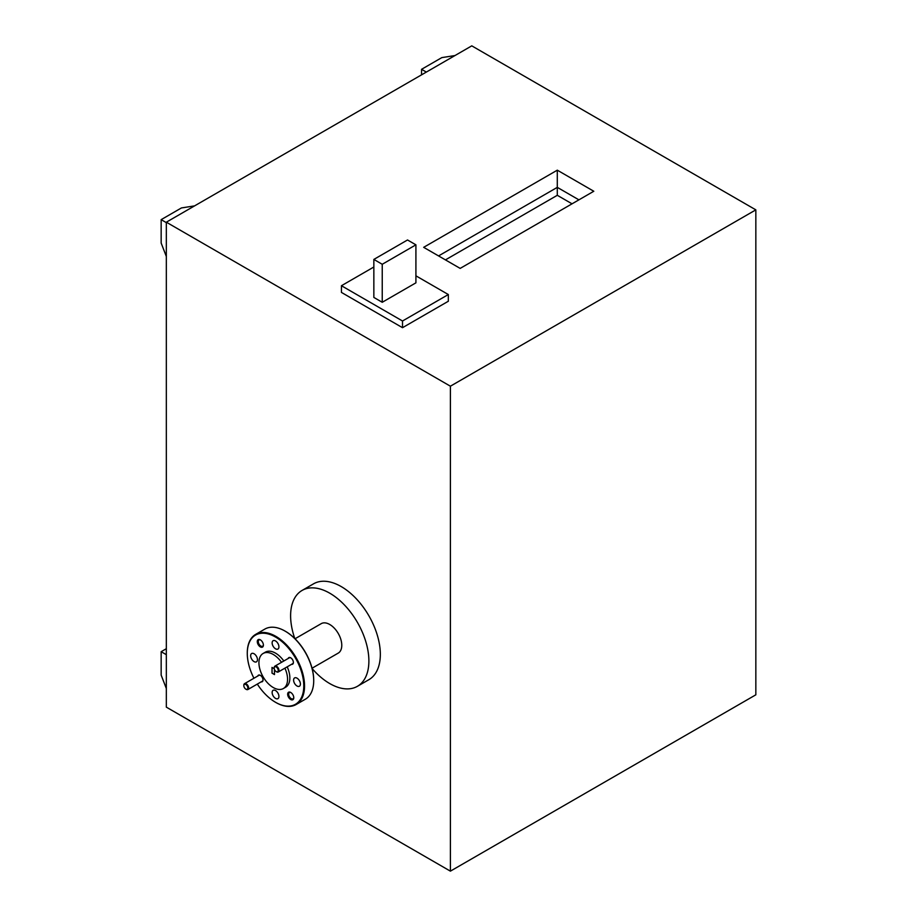 <?xml version="1.0" encoding="UTF-8"?>
<svg xmlns="http://www.w3.org/2000/svg" width="917" height="917" viewBox="0 0 917 917"><rect width="100%" height="100%" fill="white"/><g stroke="black" fill="none" stroke-linecap="round" stroke-linejoin="round"><path stroke-width="1.38" d="M246.215 689.355L245.836 689.137A2.831 1.639 -120 0 0 247.842 687.979A2.831 1.639 -120 0 0 245.836 684.506A2.831 1.639 -120 0 0 243.83 685.664A2.831 1.639 -120 0 0 245.836 689.137L246.215 689.355A3.37 1.949 60 0 0 247.911 689.515A3.37 1.949 60 0 0 248.61 687.979A3.37 1.949 60 0 0 246.215 683.841A3.37 1.949 60 0 0 244.53 683.669A3.37 1.949 60 0 0 243.83 685.217A3.37 1.949 60 0 0 243.842 685.457M276.59 671.817L276.212 671.599A2.831 1.639 -120 0 0 278.218 670.442A2.831 1.639 -120 0 0 276.212 666.968A2.831 1.639 -120 0 0 274.206 668.126A2.831 1.639 -120 0 0 276.212 671.599L276.59 671.817A3.37 1.949 60 0 0 278.275 671.989A3.37 1.949 60 0 0 278.974 670.442A3.37 1.949 60 0 0 276.59 666.304A3.37 1.949 60 0 0 274.905 666.143A3.37 1.949 60 0 0 274.206 667.679A3.37 1.949 60 0 0 274.217 667.92M244.53 683.669L258.949 675.359A3.37 1.949 60 0 1 260.497 675.451M274.905 666.143L289.313 657.821A3.37 1.949 60 0 1 290.861 657.913M290.712 692.45A4.321 2.499 -120 0 0 287.663 694.215A4.321 2.499 -120 0 0 290.712 699.499A4.321 2.499 -120 0 0 293.772 697.745A4.321 2.499 -120 0 0 290.712 692.45L290.712 692.45M290.976 692.61A3.622 2.086 -120 0 0 289.405 692.553A3.622 2.086 -120 0 0 288.855 695.453A3.622 2.086 -120 0 0 291.216 698.639A3.622 2.086 -120 0 0 293.027 698.823A3.622 2.086 -120 0 0 293.761 697.436M260.348 639.848A4.321 2.499 -120 0 0 257.287 641.602A4.321 2.499 -120 0 0 260.348 646.898A4.321 2.499 -120 0 0 263.397 645.132A4.321 2.499 -120 0 0 260.348 639.848L260.348 639.848M260.6 640.009A3.622 2.086 -120 0 0 259.03 639.951A3.622 2.086 -120 0 0 258.479 642.851A3.622 2.086 -120 0 0 260.841 646.038A3.622 2.086 -120 0 0 262.652 646.221A3.622 2.086 -120 0 0 263.385 644.823M291.549 664.321A3.783 2.178 -120 0 0 293.394 662.452A3.783 2.178 -120 0 0 290.712 657.821L290.712 657.821A3.783 2.178 -120 0 0 288.179 658.475M261.185 681.858A3.783 2.178 -120 0 0 263.019 679.99A3.783 2.178 -120 0 0 260.348 675.359L260.348 675.359A3.783 2.178 -120 0 0 257.803 676.012M297.005 678.144A4.803 2.774 -120 0 0 294.609 677.915A4.803 2.774 -120 0 0 293.864 681.767A4.803 2.774 -120 0 0 297.005 685.996A4.803 2.774 -120 0 0 299.412 686.237A4.803 2.774 -120 0 0 300.146 682.386A4.803 2.774 -120 0 0 297.005 678.144M275.536 690.547A4.803 2.774 -120 0 0 273.128 690.306A4.803 2.774 -120 0 0 272.395 694.158A4.803 2.774 -120 0 0 275.536 698.399A4.803 2.774 -120 0 0 277.931 698.639A4.803 2.774 -120 0 0 278.676 694.788A4.803 2.774 -120 0 0 275.536 690.547M254.055 653.752A4.803 2.774 -120 0 0 251.659 653.512A4.803 2.774 -120 0 0 250.914 657.363A4.803 2.774 -120 0 0 254.055 661.593A4.803 2.774 -120 0 0 256.462 661.833A4.803 2.774 -120 0 0 257.196 657.982A4.803 2.774 -120 0 0 254.055 653.752M275.536 640.949A4.803 2.774 -120 0 0 273.128 640.708A4.803 2.774 -120 0 0 272.395 644.559A4.803 2.774 -120 0 0 275.536 648.8A4.803 2.774 -120 0 0 277.931 649.041A4.803 2.774 -120 0 0 278.676 645.19A4.803 2.774 -120 0 0 275.536 640.949M257.31 684.093A39.958 23.074 -120 0 0 275.536 702.296A39.958 23.074 -120 0 0 303.779 685.985A39.958 23.074 -120 0 0 275.536 637.051A39.958 23.074 -120 0 0 247.281 653.362A39.958 23.074 -120 0 0 253.94 678.248M275.914 702.514L275.914 702.514A40.497 23.383 60 0 0 296.157 704.52L305.327 699.235A40.497 23.383 -120 0 0 313.717 680.701A40.497 23.383 -120 0 0 285.072 631.102L285.072 631.102A40.497 23.383 -120 0 0 264.83 629.096L255.66 634.381A40.497 23.383 60 0 1 275.914 636.387A40.497 23.383 60 0 1 302.369 672.069A40.497 23.383 60 0 1 296.157 704.52M285.462 631.32L285.462 631.32A39.958 23.074 60 0 1 313.717 680.254A39.958 23.074 60 0 1 313.706 680.471M284.912 668.161A20.243 11.692 60 0 1 283.364 688.529A20.243 11.692 60 0 1 273.243 687.532A20.243 11.692 60 0 1 260.015 669.685A20.243 11.692 60 0 1 263.122 653.466A20.243 11.692 60 0 1 273.243 654.463A20.243 11.692 60 0 1 281.53 662.315M263.122 653.466L265.403 652.136A20.243 11.692 60 0 1 275.536 653.145A20.243 11.692 60 0 1 283.823 660.985M287.204 666.831A20.243 11.692 60 0 1 285.657 687.211L283.364 688.529M295.033 638.771L321.248 623.64A17.01 9.823 60 0 1 329.742 624.488A17.01 9.823 60 0 1 340.86 639.47A17.01 9.823 60 0 1 338.247 653.099L312.044 668.229M294.804 638.553A55.341 31.957 60 0 1 302.071 590.445A55.341 31.957 60 0 1 329.742 593.184A55.341 31.957 60 0 1 365.906 641.957A55.341 31.957 60 0 1 357.424 686.306A55.341 31.957 60 0 1 329.742 683.566A55.341 31.957 60 0 1 312.124 668.539M302.071 590.445L313.534 583.831A55.341 31.957 60 0 1 341.204 586.571A55.341 31.957 60 0 1 377.357 635.343A55.341 31.957 60 0 1 368.875 679.692L357.424 686.306M373.849 267.007L341.433 285.726L402.517 320.996L448.333 294.54L415.917 275.822M373.849 259.419L373.849 297.429L382.24 302.278L415.917 282.837L415.917 244.828L407.515 239.979L373.849 259.419L382.24 264.279L382.24 302.278M755.837 209.855L471.774 45.85L166.332 222.189L166.332 707.145L450.396 871.15L755.837 694.811L755.837 209.855L450.396 386.195L166.332 222.189M460.174 268.394L593.803 191.252L557.295 170.172L423.665 247.326L460.174 268.394M341.433 285.726L341.433 292.42L402.517 327.69L448.333 301.246L448.333 294.54M274.481 669.456L274.481 674.58L272.005 673.147L272.005 667.416L274.263 668.722M450.396 386.195L450.396 871.15M421.556 74.85L421.556 69.314L426.348 72.076M421.556 69.314L441.822 57.611L454.992 55.547M166.332 222.636L161.163 219.644L181.44 207.941L194.599 205.878M161.163 219.644L161.163 243.062L166.332 256.485M166.332 654.681L161.163 651.7L161.163 675.107L166.332 688.529M161.163 651.7L166.332 648.709M247.281 653.145A40.497 23.383 60 0 1 247.281 652.915A40.497 23.383 60 0 1 255.66 634.381M274.481 674.488L272.005 673.147M272.074 673.101L272.074 667.461M263.019 679.806A3.37 1.949 60 0 1 262.319 681.193L247.911 689.515M293.383 662.28A3.37 1.949 60 0 1 292.695 663.667L278.275 671.989M438.555 255.923L557.295 187.366L557.295 170.172M572.036 203.815L557.295 195.298L557.295 187.366L578.914 199.849M557.295 195.298L445.433 259.889M402.517 320.996L402.517 327.69M382.24 264.279L415.917 244.828"/></g></svg>
